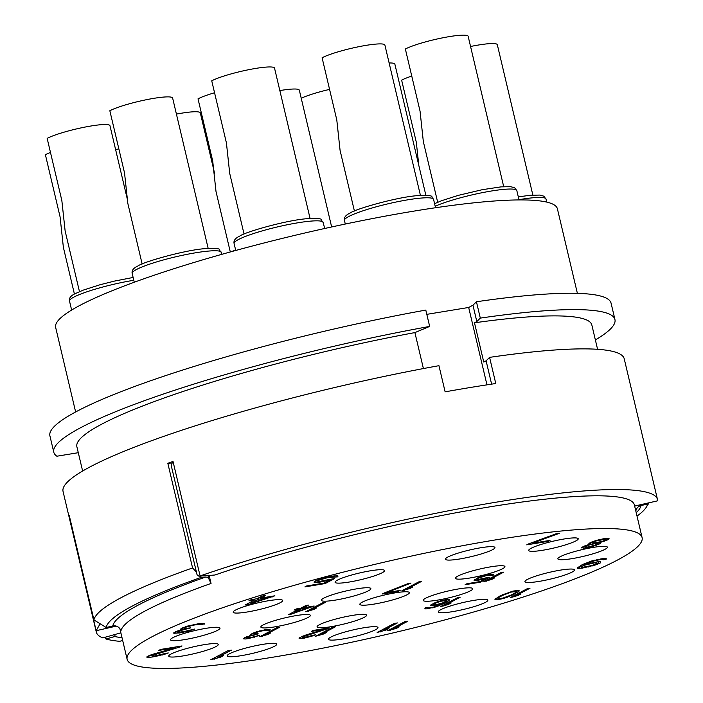 <?xml version="1.0" encoding="UTF-8"?>
<svg xmlns="http://www.w3.org/2000/svg" width="703" height="703" viewBox="0 0 703 703"><rect width="100%" height="100%" fill="white"/><g stroke="black" fill="none" stroke-linecap="round" stroke-linejoin="round"><path stroke-width="1.05" d="M217.614 609.492A264.574 35.449 -13.3 0 1 488.928 541.002A264.574 35.449 -13.3 0 1 642.103 537.619A264.574 35.449 -13.3 0 1 642.129 539.772A264.574 35.449 166.7 0 1 385.13 634.774A264.574 35.449 166.7 0 1 127.138 659.344A264.574 35.449 166.7 0 1 217.614 609.492M362.282 602.155A25.44 3.41 166.7 0 0 359.98 603.833A25.44 3.41 166.7 0 0 377.889 603.411A25.44 3.41 166.7 0 0 406.958 594.808A25.44 3.41 166.7 0 0 409.041 592.234A25.44 3.41 166.7 0 0 388.065 594.211A25.44 3.41 166.7 0 0 362.282 602.155M425.623 598.218A25.44 3.41 166.7 0 0 423.329 599.896A25.44 3.41 166.7 0 0 441.229 599.474A25.44 3.41 166.7 0 0 470.307 590.88A25.44 3.41 166.7 0 0 472.39 588.297A25.44 3.41 166.7 0 0 451.414 590.283A25.44 3.41 166.7 0 0 425.623 598.218M457.829 576.109A25.44 3.41 166.7 0 0 455.535 577.787A25.44 3.41 166.7 0 0 473.435 577.365A25.44 3.41 166.7 0 0 502.513 568.771A25.44 3.41 166.7 0 0 504.596 566.187A25.44 3.41 166.7 0 0 483.62 568.173A25.44 3.41 166.7 0 0 457.829 576.109M323.784 598.121A25.44 3.41 166.7 0 0 321.482 599.8A25.44 3.41 166.7 0 0 339.391 599.387A25.44 3.41 166.7 0 0 368.46 590.784A25.44 3.41 166.7 0 0 370.543 588.209A25.44 3.41 166.7 0 0 349.567 590.186A25.44 3.41 166.7 0 0 323.784 598.121M263.274 624.879A25.44 3.41 166.7 0 0 260.98 626.558A25.44 3.41 166.7 0 0 278.889 626.145A25.44 3.41 166.7 0 0 307.958 617.542A25.44 3.41 166.7 0 0 310.041 614.967A25.44 3.41 166.7 0 0 289.065 616.944A25.44 3.41 166.7 0 0 263.274 624.879M319.487 624.703A25.44 3.41 166.7 0 0 317.194 626.382A25.44 3.41 166.7 0 0 335.103 625.969A25.44 3.41 166.7 0 0 364.172 617.366A25.44 3.41 166.7 0 0 366.254 614.791A25.44 3.41 166.7 0 0 345.278 616.768A25.44 3.41 166.7 0 0 319.487 624.703M330.902 637.059A25.44 3.41 166.7 0 0 328.609 638.746A25.44 3.41 166.7 0 0 346.517 638.324A25.44 3.41 166.7 0 0 375.587 629.721A25.44 3.41 166.7 0 0 377.669 627.146A25.44 3.41 166.7 0 0 356.693 629.123A25.44 3.41 166.7 0 0 330.902 637.059M440.728 609.703A25.44 3.41 166.7 0 0 438.435 611.39A25.44 3.41 166.7 0 0 456.335 610.969A25.44 3.41 166.7 0 0 485.413 602.366A25.44 3.41 166.7 0 0 487.495 599.791A25.44 3.41 166.7 0 0 466.52 601.768A25.44 3.41 166.7 0 0 440.728 609.703M527.391 579.43A25.44 3.41 166.7 0 0 525.097 581.109A25.44 3.41 166.7 0 0 543.006 580.696A25.44 3.41 166.7 0 0 572.075 572.093A25.44 3.41 166.7 0 0 574.158 569.518A25.44 3.41 166.7 0 0 553.182 571.495A25.44 3.41 166.7 0 0 527.391 579.43M560.282 556.688A25.44 3.41 166.7 0 0 557.989 558.375A25.44 3.41 166.7 0 0 575.889 557.954A25.44 3.41 166.7 0 0 604.967 549.351A25.44 3.41 166.7 0 0 607.049 546.776A25.44 3.41 166.7 0 0 586.074 548.753A25.44 3.41 166.7 0 0 560.282 556.688M531.116 548.287A25.44 3.41 166.7 0 0 528.823 549.966A25.44 3.41 166.7 0 0 546.723 549.544A25.44 3.41 166.7 0 0 575.801 540.95A25.44 3.41 166.7 0 0 577.884 538.366A25.44 3.41 166.7 0 0 556.908 540.352A25.44 3.41 166.7 0 0 531.116 548.287M447.855 557.04A25.44 3.41 166.7 0 0 445.561 558.727A25.44 3.41 166.7 0 0 463.462 558.305A25.44 3.41 166.7 0 0 492.539 549.702A25.44 3.41 166.7 0 0 494.622 547.127A25.44 3.41 166.7 0 0 473.646 549.105A25.44 3.41 166.7 0 0 447.855 557.04M337.493 580.089A25.44 3.41 166.7 0 0 335.199 581.768A25.44 3.41 166.7 0 0 353.108 581.346A25.44 3.41 166.7 0 0 382.177 572.752A25.44 3.41 166.7 0 0 384.26 570.168A25.44 3.41 166.7 0 0 363.284 572.154A25.44 3.41 166.7 0 0 337.493 580.089M235.593 610.019A25.44 3.41 166.7 0 0 233.299 611.698A25.44 3.41 166.7 0 0 251.199 611.285A25.44 3.41 166.7 0 0 280.277 602.682A25.44 3.41 166.7 0 0 282.36 600.107A25.44 3.41 166.7 0 0 261.384 602.084A25.44 3.41 166.7 0 0 235.593 610.019M172.92 637.647A25.44 3.41 166.7 0 0 170.618 639.335A25.44 3.41 166.7 0 0 188.527 638.913A25.44 3.41 166.7 0 0 217.596 630.31A25.44 3.41 166.7 0 0 219.679 627.735A25.44 3.41 166.7 0 0 198.703 629.712A25.44 3.41 166.7 0 0 172.92 637.647M171.145 653.983A25.44 3.41 166.7 0 0 168.852 655.662A25.44 3.41 166.7 0 0 186.761 655.249A25.44 3.41 166.7 0 0 215.83 646.646A25.44 3.41 166.7 0 0 217.912 644.071A25.44 3.41 166.7 0 0 196.937 646.048A25.44 3.41 166.7 0 0 171.145 653.983M229.626 653.693A25.44 3.41 166.7 0 0 227.333 655.372A25.44 3.41 166.7 0 0 245.233 654.959A25.44 3.41 166.7 0 0 274.311 646.356A25.44 3.41 166.7 0 0 276.393 643.781A25.44 3.41 166.7 0 0 255.417 645.758A25.44 3.41 166.7 0 0 229.626 653.693M227.886 650.723L210.777 659.739L220.47 657.226L223.387 655.688L217.262 657.621L231.463 650.134L227.886 650.723M180.179 646.901L182.007 645.943L160.556 649.458L158.737 650.424L175.416 647.683L152.507 654.352L146.584 657.041L149.168 657.41L154.757 656.628L166.242 653.816L168.298 652.946L165.319 653.439L154.792 655.961L151.022 655.785L180.179 646.901L180.03 646.259M186.734 626.259L180.443 629.141L182.789 629.422L177.033 631.153L173.395 633.078L179.775 632.955L188.615 631.101L194.511 629.08L183.386 631.698L177.332 632.296L180.609 630.573L190.671 627.858L184.019 628.552L185.741 627.217L193.879 625.09L200.074 624.202L201.234 624.677L204.705 623.702L199.872 623.438L186.734 626.259M248.581 604.475L274.899 595.793L260.593 598.139L265.699 595.45L262.122 596.039L257.026 598.728L251.068 599.703L248.88 600.854L254.838 599.879L245.004 605.055L248.581 604.475L248.308 603.315M330.463 579.254L318.644 581.592L317.484 581.126L318.714 580.256L327.95 577.558L337.906 576.847L337.844 575.801L333.336 576.003L322.352 578.341L316.095 580.555L314.013 582.093L314.338 582.567L318.837 582.356L329.83 580.019L324.004 583.095L306.728 585.924L304.909 586.891L325.164 583.56L334.628 578.569L330.463 579.254M528.559 543.902L526.74 544.86L548.191 541.345L550.01 540.379L532.136 543.314L559.342 533.296L555.774 533.885L528.559 543.902M599.782 542.575L607.049 540.15L609.106 538.709L608.789 538.357L605.468 538.349L596.223 540.414L590.784 542.408L588.727 543.841L590.116 544.157L583.71 546.31L581.662 547.742L585.3 548.103L593.578 546.196L600.151 543.612L600.696 542.971L599.677 542.11M606.056 559.474L606.223 558.525L604.334 558.437L591.926 560.871L582.523 564.535L577.391 567.883L577.725 568.358L582.225 568.147L595.863 564.852L600.327 562.927L600.626 561.688L598.745 561.6L584.773 564.43L594.773 560.669L600.494 559.597L606.056 559.474L605.828 558.507M527.329 588.657L510.211 597.673L518.12 595.45L521.037 593.912L515.8 595.696L530.009 588.218L527.329 588.657M513.55 594.615L519.412 590.88L518.023 590.309L512.663 591.197L500.747 595.529L494.886 599.264L496.274 599.835L498.594 599.58L504.965 598.007L513.55 594.615L513.383 593.894M404.691 621.733L387.573 630.758L396.378 628.385L399.286 626.848L393.61 628.71L407.81 621.224L404.691 621.733M394.26 623.447L377.142 632.472L385.947 630.099L388.864 628.561L383.188 630.415L397.388 622.937L394.26 623.447M332.721 627.243L315.612 636.259L323.521 634.036L326.429 632.498L321.201 634.282L335.401 626.804L332.721 627.243M327.326 628.79L329.153 627.823L313.063 630.468L311.244 631.426L323.758 629.37L304.575 635.433L298.942 638.069L300.33 638.64L304.434 638.096L313.687 635.653L315.594 634.809L313.362 635.178L304.917 637.357L303.046 637.533L302.633 636.936L327.326 628.79L327.176 628.148M276.85 627.717L259.741 636.742L267.65 634.519L270.558 632.981L265.33 634.765L279.53 627.278L276.85 627.717M256.709 631.689L250.725 634.528L250.523 634.95L252.026 634.967L243.519 638.482L244.908 639.045L248.563 638.579L259.723 635.292L250.839 637.542L246.568 637.849L249.846 636.118L256.665 634.475L258.115 633.702L253.405 634.08L258.221 631.707L264.759 630.371L269.275 630.424L270.119 629.493L267.026 629.334L256.709 631.689M322.835 602.726L305.717 611.751L313.626 609.527L316.543 607.99L311.315 609.773L325.515 602.286L322.835 602.726M291.42 614.097L314.162 606.004L303.441 607.761L308.538 605.081L305.858 605.52L300.761 608.209L296.288 608.939L294.1 610.09L298.573 609.36L288.74 614.536L291.42 614.097L291.218 613.236M501.011 572.585L483.892 581.609L491.801 579.386L494.719 577.848L489.49 579.632L503.691 572.145L501.011 572.585M486.661 577.717L477.522 579.615L477.109 579.017L478.488 578.138L486.23 575.678L493.067 575.476L493.743 574.307L488.049 574.711L482.126 576.214L474.235 579.887L474.112 580.441L477.126 580.476L485.729 578.534L479.903 581.601L466.95 583.727L465.131 584.685L480.316 582.198L489.789 577.207L486.661 577.717M457.477 597.691L440.359 606.715L448.268 604.492L451.185 602.954L445.957 604.738L460.157 597.251L457.477 597.691M430.333 605.195L433.593 605.582L442.565 603.446L433.61 607.032L429.225 607.884L427.635 607.752L427.828 607.322L425.596 607.682L424.832 608.736L425.974 608.947L435.561 606.979L444.068 603.464L448.716 600.845L449.762 599.492L446.748 599.457L438.593 601.32L430.333 605.195M419.014 581.759L401.896 590.775L409.814 588.552L412.723 587.023L407.494 588.806L421.695 581.319L419.014 581.759M384.058 593.051L382.239 594.009L398.329 591.364L400.148 590.406L386.738 592.611L410.974 583.077L408.294 583.516L384.058 593.051M214.96 575.001L198.967 576.214L214.96 575.001A264.574 35.449 -13.3 0 1 215.1 574.957A264.574 35.449 -13.3 0 1 484.288 507.768A264.574 35.449 -13.3 0 1 634.37 504.903L642.103 537.619M209.582 575.511L209.793 576.425A264.574 35.449 166.7 0 0 209.406 576.557L211.041 583.455A264.574 35.449 166.7 0 0 120.925 631.022A6.784 6.714 10.6 0 0 112.779 625.986L106.171 627.489L93.947 619.941L69.202 515.255A288.318 38.63 166.7 0 0 69.096 516.213L69.412 516.134M199.968 575.994A6.784 0.905 -13.3 0 1 200.091 575.95A288.318 38.63 -13.3 0 1 493.638 502.61A288.318 38.63 -13.3 0 1 657.472 499.438A288.318 38.63 -13.3 0 1 657.613 500.808A6.784 0.905 166.7 0 1 657.613 500.826L634.651 506.125M657.472 499.438L624.22 358.776A288.318 38.63 166.7 0 0 489.587 357.37L495.773 383.539A288.318 38.63 -13.3 0 0 445.131 391.852L438.944 365.683A288.318 38.63 166.7 0 0 63.05 491.432L96.302 632.094A288.318 38.63 166.7 0 0 102.805 637.911L120.872 632.823M82.629 471.028L76.873 446.713A264.574 35.449 -13.3 0 1 414.902 332.589L423.408 368.565M414.902 332.589L429.665 326.429A288.318 38.63 166.7 0 0 53.771 452.178A288.318 38.63 166.7 0 0 56.873 456.221L78.288 452.697M105.169 637.243L105.977 639.001A288.318 38.63 166.7 0 0 119.703 641.321L122.682 640.477M69.096 516.213A6.784 0.905 166.7 0 0 69.096 516.239L96.162 630.732A6.784 0.905 166.7 0 0 96.162 630.732A288.318 38.63 166.7 0 0 96.302 632.094M200.091 575.95L173.026 461.458A6.784 0.905 166.7 0 0 172.903 461.502A288.318 38.63 166.7 0 0 167.824 463.277L192.569 567.954A288.318 38.63 166.7 0 0 93.947 619.941M489.587 357.37L486.098 360.824L483.761 362.054L474.481 322.8L476.819 321.57L472.952 305.207L468.673 307.466L486.968 384.849M486.098 360.824L491.617 384.146M468.673 307.466L426.809 314.346M53.771 452.178L49.904 435.825A288.318 38.63 -13.3 0 1 425.798 310.076L429.665 326.429M472.952 305.207L476.441 301.754A288.318 38.63 -13.3 0 1 611.074 303.169L614.94 319.522A288.318 38.63 166.7 0 0 480.307 318.108L476.819 321.57M597.585 349.303L591.838 324.988A264.574 35.449 166.7 0 0 474.481 322.8M595.362 339.927A288.318 38.63 166.7 0 0 614.94 319.522M476.441 301.754L480.307 318.108M75.634 411.967L55.642 327.387A257.79 34.544 166.7 0 1 414.919 210.953A257.79 34.544 -13.3 0 1 557.391 208.782L577.383 293.353M411.756 76.073A33.92 4.543 166.7 0 0 401.633 80.151L416.325 142.305L418.812 165.425M532.856 195.074L497.32 44.72A33.92 4.543 -13.3 0 0 478.567 45.001A33.92 4.543 166.7 0 0 470.562 46.486M503.7 186.664L468.154 36.31A33.92 4.543 -13.3 0 0 449.41 36.6A33.92 4.543 166.7 0 0 405.359 49.008L420.051 111.162L423.338 141.611L437.679 202.271M420.438 195.425L384.893 45.071A33.92 4.543 -13.3 0 0 366.149 45.352A33.92 4.543 166.7 0 0 322.097 57.769L336.79 119.923L340.076 150.372L354.417 211.032M310.076 218.466L274.53 68.112A33.92 4.543 -13.3 0 0 255.787 68.402A33.92 4.543 166.7 0 0 211.735 80.81L226.428 142.964L229.714 173.413L244.055 234.073M208.167 248.396L172.63 98.051A33.92 4.543 -13.3 0 0 153.878 98.332A33.92 4.543 166.7 0 0 109.835 110.74L124.528 172.894L127.814 203.343L142.147 264.003M127.146 198.413L109.958 125.679A33.92 4.543 -13.3 0 0 91.205 125.96A33.92 4.543 166.7 0 0 47.154 138.377L61.846 200.531L65.133 230.971L79.474 291.64M50.484 152.446A33.92 4.543 166.7 0 0 45.387 154.704L60.08 216.858L63.367 247.307L74.421 294.065M118.825 148.79A33.92 4.543 166.7 0 0 115.652 149.783M203.378 121.505A33.92 4.543 166.7 0 0 202.429 121.83M329.575 89.395A33.92 4.543 166.7 0 0 301.227 98.262M389.128 62.98A33.92 4.543 -13.3 0 1 394.866 64.131L425.877 195.32M214.556 92.752A33.92 4.543 166.7 0 0 198.018 98.842L212.71 160.996L215.997 191.444L230.303 251.964M214.617 173.43L200.311 112.911A33.92 4.543 -13.3 0 0 181.567 113.192A33.92 4.543 166.7 0 0 176.427 114.106M331.649 226.964L299.32 90.177A33.92 4.543 -13.3 0 0 280.567 90.459A33.92 4.543 166.7 0 0 279.847 90.582M105.977 639.001L114.607 636.567L115.222 634.414M114.607 636.567L122.05 637.823M116.303 626.118L96.162 630.705L100.116 623.754M200.188 576.135L201.313 577.348A278.142 37.268 166.7 0 0 106.171 627.489M192.569 567.954L196.427 572.101M201.313 577.348L205.592 577.066A6.784 4.192 -109.4 0 1 208.563 578.279L208.15 576.53L209.793 576.425M167.824 463.277L171.233 463.049M172.903 461.502L171.163 465.237L197.068 574.808L198.967 576.214M648.236 503.032L647.604 504.042L640.995 505.554A6.784 6.714 -169.4 0 0 635.881 510.844L635.881 510.835M637.015 516.09A278.142 37.268 166.7 0 0 646.242 507.276A278.142 37.268 166.7 0 0 647.604 504.042M208.15 576.53A6.784 0.905 -13.3 0 1 209.406 576.557M208.563 578.279L211.041 583.455M217.262 657.621L216.99 656.461M220.47 657.226L220.338 656.646M214.345 659.15L214.072 657.999M154.396 654.44L154.256 653.843M151.751 655.398L151.576 654.669M151.022 655.785L150.82 654.924M166.242 653.816L166.128 653.307M162.402 654.976L162.27 654.414M159.291 655.75L159.159 655.161M154.757 656.628L154.607 655.978M152.375 657.015L152.2 656.25M149.168 657.41L148.772 655.741M147.507 657.419L147.296 656.488M175.416 647.683L175.267 647.05M204.204 624.185L203.993 623.271M201.366 624.387L201.111 623.324M200.9 624.202L200.698 623.359M200.074 624.202L199.889 623.438M197.455 624.501L197.306 623.86M193.879 625.09L193.747 624.51M190.539 625.767L190.425 625.292M188.984 626.153L188.87 625.688M187.06 626.733L186.936 626.206M185.741 627.217L185.601 626.645M184.283 627.981L184.089 627.173M184.019 628.552L183.729 627.322M189.212 628.631L189.089 628.122M186.831 629.018L186.699 628.447M182.525 629.993L182.42 629.519M180.609 630.573L180.486 630.064M177.956 631.531L177.806 630.899M177.235 631.918L177.051 631.153M192.455 629.95L192.332 629.44M188.615 631.101L188.483 630.547M185.504 631.883L185.364 631.294M180.97 632.753L180.82 632.111M179.775 632.955L179.617 632.252M175.97 633.447L175.574 631.769M174.318 633.456L174.098 632.524M182.789 629.422L182.429 627.884M272.711 596.944L272.527 596.179M254.838 599.879L254.653 599.114M260.593 598.139L260.321 596.988M251.489 602.937L258.414 599.29L268.537 597.629L251.489 602.937L251.217 601.786M268.537 597.629L268.361 596.865M258.414 599.29L258.142 598.139M325.164 583.56L324.935 582.602M329.83 580.019L329.698 579.465M325.761 581.082L325.621 580.511M322.413 581.768L322.264 581.126M318.837 582.356L318.661 581.592M316.227 582.646L315.77 580.731M314.338 582.567L314.179 581.882M337.906 576.847L337.66 575.792M334.602 576.855L334.373 575.889M333.538 576.768L333.363 576.003M331.517 576.97L331.368 576.328M327.95 577.558L327.809 576.996M325.199 578.138L325.076 577.629M322.686 578.815L322.554 578.288M320.401 579.588L320.269 579.026M318.714 580.256L318.556 579.615M317.984 580.643L317.809 579.905M317.484 581.126L317.246 580.116M532.136 543.314L531.978 542.646M548.191 541.345L548.041 540.704M601.127 542.215L601.021 541.749M600.151 543.612L599.905 542.584M599.018 544.21L598.587 542.382M596.162 545.361L596.03 544.807M593.578 546.196L593.455 545.669M590.028 547.189L589.896 546.618M587.233 547.786L587.075 547.119M585.3 548.103L585.045 547.022M583.262 548.305L582.892 546.741M581.979 548.103L581.847 547.567M590.116 544.157L589.826 542.909M589.527 544.122L589.334 543.296M608.183 539.553L607.867 538.208M607.049 540.15L606.601 538.243M604.193 541.301L604.062 540.739M604.65 539.306L605.828 539.386L605.766 539.948L601.671 541.574L592.005 543.164L593.2 542.013L596.162 540.976L604.65 539.306L604.466 538.516M603.095 539.429L602.937 538.77M605.828 539.386L605.582 538.34M592.005 543.164L591.733 542.022M592.067 542.611L591.908 541.951M593.2 542.013L593.077 541.477M596.162 540.976L596.039 540.475M598.851 540.264L598.719 539.719M601.162 539.746L601.021 539.157M587.19 547.11L584.834 546.952L587.849 545.352L595.16 543.604L597.524 543.77L594.501 545.361L587.19 547.11M584.834 546.952L584.597 545.967M585.001 546.512L584.843 545.871M585.748 546.108L585.625 545.572M587.849 545.352L587.734 544.851M590.915 544.438L590.476 542.567M593.227 543.92L593.068 543.234M595.16 543.604L595.037 543.076M596.715 543.489L596.566 542.83M597.524 543.77L597.26 542.681M603.077 559.966L602.761 558.621M602.981 559.588L602.752 558.621M601.917 559.491L601.742 558.736M600.494 559.597L600.344 558.964M596.926 560.186L596.794 559.65M594.773 560.669L594.65 560.159M592.26 561.346L592.128 560.818M589.975 562.119L589.835 561.556M588.288 562.795L588.13 562.145M585.502 564.043L585.318 563.252M584.773 564.43L584.58 563.586M600.327 562.927L600.028 561.662M598.877 563.692L598.385 561.644M595.863 564.852L595.713 564.21M592.62 565.915L592.488 565.37M588.543 566.978L588.411 566.425M585.204 567.655L585.054 567.022M582.225 568.147L582.04 567.383M579.606 568.446L579.131 566.416M577.725 568.358L577.558 567.681M583.78 565.379L594.905 562.76L597.48 563.129L592.286 565.44L582.022 567.391L580.871 566.917L583.78 565.379L583.481 564.096M582.093 566.056L581.82 564.904M586.065 564.614L585.951 564.114M588.578 563.929L588.464 563.437M590.731 563.446L590.608 562.91M594.905 562.76L594.756 562.128M596.329 562.664L596.144 561.899M580.871 566.917L580.546 565.572M581.363 566.442L581.091 565.282M515.8 595.696L515.598 594.835M518.12 595.45L518.006 594.949M512.891 597.234L512.689 596.372M516.828 592.884L516.266 590.502M511.283 595.652L511.143 595.046M509.745 596.293L509.622 595.749M507.399 597.216L507.267 596.662M504.965 598.007L504.851 597.524M501.634 598.947L501.503 598.385M498.594 599.58L498.401 598.763M496.274 599.835L495.914 598.288M495.132 599.624L495.017 599.123M518.849 591.495L518.594 590.415M518.208 592.005L517.812 590.335M511.687 594.791L503.014 598.068L497.935 598.631L498.33 597.778L502.619 595.353L511.292 592.084L516.371 591.513L515.976 592.365L511.687 594.791M497.935 598.631L497.592 597.19M498.33 597.778L498.128 596.909M500.07 596.698L499.895 595.977M502.619 595.353L502.469 594.747M505.246 594.132L505.132 593.622M509.218 592.682L509.113 592.207M511.292 592.084L511.178 591.618M513.884 591.522L513.752 590.968M515.756 591.346L515.58 590.59M516.371 591.513L516.134 590.52M393.61 628.71L393.372 627.7M396.378 628.385L396.246 627.841M390.701 630.24L390.464 629.229M383.188 630.415L382.95 629.413M385.947 630.099L385.824 629.554M380.27 631.953L380.033 630.942M321.201 634.282L320.999 633.421M323.521 634.036L323.398 633.535M318.292 635.82L318.081 634.958M305.717 635.644L305.585 635.108M303.362 636.558L303.213 635.925M302.633 636.936L302.466 636.206M302.439 637.366L302.193 636.329M313.687 635.653L313.564 635.143M310.445 636.716L310.322 636.206M307.932 637.393L307.8 636.83M304.434 638.096L304.276 637.419M302.65 638.386L302.167 636.338M300.33 638.64L300.023 637.34M299.276 638.544L299.135 637.946M323.758 629.37L323.6 628.737M265.33 634.765L265.128 633.904M267.65 634.519L267.527 634.018M262.421 636.303L262.21 635.442M269.917 629.914L269.794 629.405M269.275 630.424L269.003 629.282M267.325 630.477L267.052 629.334M267.158 630.24L266.947 629.352M266.622 630.196L266.446 629.431M264.759 630.371L264.609 629.73M262.078 630.811L261.947 630.266M259.477 631.364L259.372 630.925M256.595 632.234L256.49 631.769M255.417 632.691L255.303 632.199M253.968 633.465L253.809 632.797M253.405 634.08L253.168 633.078M256.665 634.475L256.542 633.965M254.873 634.765L254.732 634.168M249.846 636.118L249.732 635.661M247.491 637.032L247.359 636.487M246.762 637.419L246.621 636.804M246.568 637.849L246.349 636.927M257.816 636.136L257.702 635.626M254.574 637.19L254.451 636.69M252.061 637.876L251.929 637.313M248.563 638.579L248.405 637.902M247.676 638.728L247.5 637.981M244.908 639.045L244.6 637.753M243.853 638.957L243.713 638.35M252.026 634.967L251.753 633.816M311.315 609.773L311.113 608.912M313.626 609.527L313.512 609.026M308.397 611.311L308.195 610.441M311.974 607.155L311.798 606.39M298.573 609.36L298.388 608.596M303.441 607.761L303.23 606.9M294.337 612.559L301.253 608.912L308.845 607.664L294.337 612.559L294.126 611.698M308.845 607.664L308.67 606.909M301.253 608.912L301.051 608.051M489.49 579.632L489.279 578.762M491.801 579.386L491.687 578.885M486.573 581.17L486.371 580.3M480.316 582.198L480.149 581.478M485.729 578.534L485.615 578.033M482.407 579.474L482.276 578.929M479.806 580.028L479.657 579.395M477.126 580.476L476.915 579.448M475.254 580.643L474.929 579.272M493.629 574.852L493.488 574.263M493.067 575.476L492.741 574.123M490.949 575.291L490.703 574.281M490.334 575.133L490.158 574.369M488.91 575.23L488.761 574.597M486.23 575.678L486.098 575.133M484.077 576.161L483.972 575.695M482.012 576.768L481.898 576.293M480.026 577.488L479.912 576.996M478.488 578.138L478.356 577.602M477.759 578.516L477.609 577.901M477.109 579.017L476.915 578.191M445.957 604.738L445.746 603.877M448.268 604.492L448.154 603.991M443.039 606.276L442.837 605.406M430.579 605.547L430.464 605.072M449.648 600.037L449.507 599.439M448.716 600.845L448.356 599.308M446.616 602.12L446.396 601.197M444.068 603.464L443.839 602.489M441.071 604.879L440.922 604.255M438.356 605.986L438.233 605.468M435.561 606.979L435.447 606.496M432.231 607.919L432.108 607.392M429.638 608.473L429.48 607.84M427.846 608.772L427.521 607.374M425.974 608.947L425.675 607.673M442.565 603.446L442.451 602.972M438.426 604.65L438.303 604.132M435.825 605.213L435.675 604.58M433.593 605.582L433.338 604.501M431.721 605.758L431.378 604.316M433.856 603.815L440.544 601.267L446.967 600.476L443.488 602.638L438.092 604.185L433.988 604.721L433.215 604.325L433.698 603.165M433.215 604.325L433.004 603.455M434.946 603.244L434.823 602.708M436.493 602.594L436.37 602.111M438.479 601.873L438.364 601.408M440.544 601.267L440.43 600.801M442.249 600.854L442.125 600.336M445.377 600.344L445.227 599.703M446.352 600.309L446.168 599.554M446.967 600.476L446.721 599.457M407.494 588.806L407.292 587.936M409.814 588.552L409.691 588.051M404.577 590.335L404.374 589.474M386.738 592.611L386.606 592.049M398.329 591.364L398.17 590.731M518.972 199.678A45.792 6.134 -13.3 0 1 545.994 199.011L546.714 202.086M435.192 206.234A45.792 6.134 -13.3 0 1 484.525 192.235A45.792 6.134 -13.3 0 1 516.828 190.601L519.034 199.924M345.296 224.046L344.435 220.426A45.792 6.134 -13.3 0 1 348.785 216.498A45.792 6.134 -13.3 0 1 398.188 201.594A45.792 6.134 -13.3 0 1 433.566 199.362L435.544 207.737M235.733 250.47L234.081 243.466A45.792 6.134 -13.3 0 1 238.431 239.538A45.792 6.134 -13.3 0 1 287.826 224.644A45.792 6.134 -13.3 0 1 323.204 222.403L324.645 228.501M134.264 282.228L132.173 273.405A45.792 6.134 -13.3 0 1 136.523 269.477A45.792 6.134 -13.3 0 1 185.917 254.574A45.792 6.134 -13.3 0 1 221.304 252.333L221.779 254.345M71.627 310.049L69.5 301.033A45.792 6.134 -13.3 0 1 73.85 297.105A45.792 6.134 -13.3 0 1 133.798 280.277M657.613 500.826L634.642 506.063M636.224 512.768A271.358 36.363 166.7 0 0 640.995 505.554M205.592 577.066A271.358 36.363 166.7 0 0 112.779 625.986M119.905 628.746L127.138 659.344M518.304 196.866L530.185 195.276L539.79 195.074L543.77 196.155L545.994 199.011M434.586 203.677L441.625 200.698L458.251 195.372L482.346 189.678L501.019 186.875L510.624 186.673L514.605 187.754L516.828 190.601M344.435 220.426C343.802 217.526 345.718 215.048 350.182 213.009C355.006 209.116 397.511 196.928 417.758 195.627C437.626 195.153 429.436 196.436 433.566 199.362M234.081 243.466C233.44 240.567 235.356 238.089 239.828 236.05C244.644 232.157 287.149 219.969 307.404 218.677C327.264 218.194 319.074 219.477 323.204 222.403M132.173 273.405C131.54 270.497 133.456 268.028 137.92 265.989C142.744 262.096 185.241 249.899 205.496 248.607C225.364 248.133 217.174 249.416 221.304 252.333M69.5 301.033C68.868 298.134 70.783 295.655 75.247 293.617L83.42 290.067L100.054 284.741L114.44 281.095L133.131 277.465M231.472 251.639L235.628 250.04M646.242 507.276L649.036 502.847"/></g></svg>
